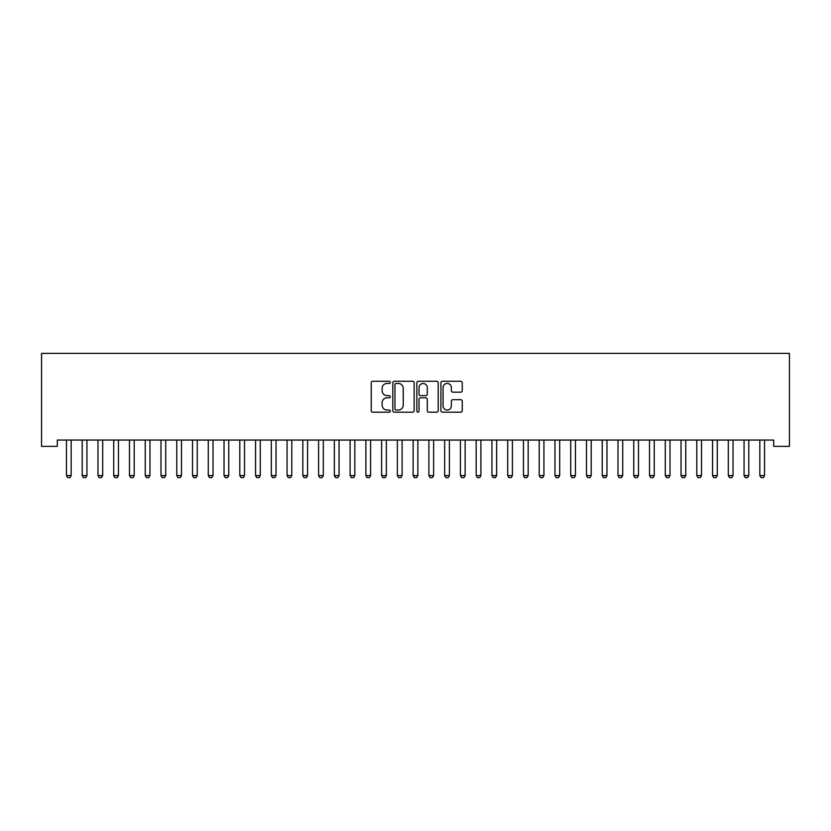<?xml version="1.0" encoding="UTF-8"?>
<svg xmlns="http://www.w3.org/2000/svg" width="831" height="831" viewBox="0 0 831 831"><rect width="100%" height="100%" fill="white"/><g stroke="black" fill="none" stroke-linecap="round" stroke-linejoin="round"><path stroke-width="1.25" d="M390.29 382.343A1.08 1.08 0 0 0 389.209 381.263L372.766 381.263A1.548 1.548 0 0 0 371.218 382.811L371.218 410.649A1.548 1.548 0 0 0 372.766 412.197L389.209 412.197A1.08 1.08 0 0 0 390.29 411.116A1.08 1.08 0 0 0 389.209 410.036L387.08 410.036A4.955 4.955 0 0 1 382.125 405.081L382.125 402.765A4.955 4.955 0 0 1 387.08 397.81L389.209 397.81A1.08 1.08 0 0 0 390.29 396.73A1.08 1.08 0 0 0 389.209 395.649L387.08 395.649A4.955 4.955 0 0 1 382.125 390.695L382.125 388.378A4.955 4.955 0 0 1 387.08 383.434L389.209 383.434A1.08 1.08 0 0 0 390.29 382.343M460.706 392.17A1.548 1.548 0 0 0 462.254 390.622L462.254 382.811A1.548 1.548 0 0 0 460.706 381.263L442.456 381.263A1.548 1.548 0 0 0 440.908 382.811L440.908 410.649A1.548 1.548 0 0 0 442.456 412.197L460.706 412.197A1.548 1.548 0 0 0 462.254 410.649L462.254 401.217A1.548 1.548 0 0 0 460.706 399.669L452.895 399.669A1.548 1.548 0 0 0 451.347 401.217L451.347 405.892A4.134 4.134 0 0 1 447.213 410.036A4.134 4.134 0 0 1 443.068 405.892L443.068 387.568A4.134 4.134 0 0 1 447.213 383.434A4.134 4.134 0 0 1 451.347 387.568L451.347 390.622A1.548 1.548 0 0 0 452.895 392.17L460.706 392.17M773.692 440.066L57.308 440.066L57.308 446.372L41.55 446.372L41.55 353.393L789.45 353.393L789.45 446.372L773.692 446.372L773.692 440.066M414.15 382.811A1.548 1.548 0 0 0 412.602 381.263L394.351 381.263A1.548 1.548 0 0 0 392.803 382.811L392.803 410.649A1.548 1.548 0 0 0 394.351 412.197L412.602 412.197A1.548 1.548 0 0 0 414.15 410.649L414.15 382.811M418.398 381.263L436.649 381.263A1.548 1.548 0 0 1 438.197 382.811L438.197 410.649A1.548 1.548 0 0 1 436.649 412.197L428.838 412.197A1.548 1.548 0 0 1 427.29 410.649L427.29 399.358A1.548 1.548 0 0 0 425.752 397.81L420.569 397.81A1.548 1.548 0 0 0 419.021 399.358L419.021 411.116A1.08 1.08 0 0 1 417.941 412.197A1.08 1.08 0 0 1 416.85 411.116L416.85 382.811A1.548 1.548 0 0 1 418.398 381.263M396.044 383.434A1.08 1.08 0 0 0 394.964 384.514L394.964 408.956A1.08 1.08 0 0 0 396.044 410.036L398.288 410.036A4.955 4.955 0 0 0 403.243 405.081L403.243 388.378A4.955 4.955 0 0 0 398.288 383.434L396.044 383.434M427.29 387.641A4.134 4.134 0 0 0 423.156 383.507A4.134 4.134 0 0 0 419.021 387.641L419.021 394.102A1.548 1.548 0 0 0 420.569 395.649L425.752 395.649A1.548 1.548 0 0 0 427.29 394.102L427.29 387.641M66.262 440.066L66.376 440.409A1.579 1.579 0 0 1 66.449 440.887L66.449 475.561L71.175 475.561L71.175 440.887A1.579 1.579 0 0 1 71.248 440.409L71.362 440.066M71.175 475.561L69.991 477.607L67.633 477.607L66.449 475.561M82.02 440.066L82.134 440.409A1.579 1.579 0 0 1 82.207 440.887L82.207 475.561L86.933 475.561L86.933 440.887A1.579 1.579 0 0 1 87.006 440.409L87.12 440.066M86.933 475.561L85.749 477.607L83.391 477.607L82.207 475.561M97.788 440.066L97.892 440.409A1.579 1.579 0 0 1 97.965 440.887L97.965 475.561L102.691 475.561L102.691 440.887A1.579 1.579 0 0 1 102.764 440.409L102.878 440.066M102.691 475.561L101.507 477.607L99.149 477.607L97.965 475.561M113.546 440.066L113.65 440.409A1.579 1.579 0 0 1 113.722 440.887L113.722 475.561L118.449 475.561L118.449 440.887A1.579 1.579 0 0 1 118.521 440.409L118.636 440.066M118.449 475.561L117.275 477.607L114.907 477.607L113.722 475.561M129.304 440.066L129.407 440.409A1.579 1.579 0 0 1 129.48 440.887L129.48 475.561L134.207 475.561L134.207 440.887A1.579 1.579 0 0 1 134.279 440.409L134.393 440.066M134.207 475.561L133.033 477.607L130.664 477.607L129.48 475.561M145.061 440.066L145.165 440.409A1.579 1.579 0 0 1 145.238 440.887L145.238 475.561L149.964 475.561L149.964 440.887A1.579 1.579 0 0 1 150.047 440.409L150.151 440.066M149.964 475.561L148.791 477.607L146.422 477.607L145.238 475.561M160.819 440.066L160.923 440.409A1.579 1.579 0 0 1 160.996 440.887L160.996 475.561L165.722 475.561L165.722 440.887A1.579 1.579 0 0 1 165.805 440.409L165.909 440.066M165.722 475.561L164.548 477.607L162.18 477.607L160.996 475.561M176.577 440.066L176.681 440.409A1.579 1.579 0 0 1 176.754 440.887L176.754 475.561L181.49 475.561L181.49 440.887A1.579 1.579 0 0 1 181.563 440.409L181.667 440.066M181.49 475.561L180.306 477.607L177.938 477.607L176.754 475.561M192.335 440.066L192.439 440.409A1.579 1.579 0 0 1 192.522 440.887L192.522 475.561L197.248 475.561L197.248 440.887A1.579 1.579 0 0 1 197.321 440.409L197.425 440.066M197.248 475.561L196.064 477.607L193.696 477.607L192.522 475.561M208.093 440.066L208.197 440.409A1.579 1.579 0 0 1 208.28 440.887L208.28 475.561L213.006 475.561L213.006 440.887A1.579 1.579 0 0 1 213.079 440.409L213.183 440.066M213.006 475.561L211.822 477.607L209.454 477.607L208.28 475.561M223.851 440.066L223.965 440.409A1.579 1.579 0 0 1 224.038 440.887L224.038 475.561L228.764 475.561L228.764 440.887A1.579 1.579 0 0 1 228.837 440.409L228.941 440.066M228.764 475.561L227.58 477.607L225.211 477.607L224.038 475.561M239.608 440.066L239.723 440.409A1.579 1.579 0 0 1 239.795 440.887L239.795 475.561L244.522 475.561L244.522 440.887A1.579 1.579 0 0 1 244.594 440.409L244.698 440.066M244.522 475.561L243.338 477.607L240.969 477.607L239.795 475.561M255.366 440.066L255.481 440.409A1.579 1.579 0 0 1 255.553 440.887L255.553 475.561L260.28 475.561L260.28 440.887A1.579 1.579 0 0 1 260.352 440.409L260.456 440.066M260.28 475.561L259.095 477.607L256.737 477.607L255.553 475.561M271.124 440.066L271.238 440.409A1.579 1.579 0 0 1 271.311 440.887L271.311 475.561L276.037 475.561L276.037 440.887A1.579 1.579 0 0 1 276.11 440.409L276.224 440.066M276.037 475.561L274.853 477.607L272.495 477.607L271.311 475.561M286.882 440.066L286.996 440.409A1.579 1.579 0 0 1 287.069 440.887L287.069 475.561L291.795 475.561L291.795 440.887A1.579 1.579 0 0 1 291.868 440.409L291.982 440.066M291.795 475.561L290.611 477.607L288.253 477.607L287.069 475.561M302.64 440.066L302.754 440.409A1.579 1.579 0 0 1 302.827 440.887L302.827 475.561L307.553 475.561L307.553 440.887A1.579 1.579 0 0 1 307.626 440.409L307.74 440.066M307.553 475.561L306.369 477.607L304.011 477.607L302.827 475.561M318.398 440.066L318.512 440.409A1.579 1.579 0 0 1 318.585 440.887L318.585 475.561L323.311 475.561L323.311 440.887A1.579 1.579 0 0 1 323.384 440.409L323.498 440.066M323.311 475.561L322.127 477.607L319.769 477.607L318.585 475.561M334.166 440.066L334.27 440.409A1.579 1.579 0 0 1 334.342 440.887L334.342 475.561L339.069 475.561L339.069 440.887A1.579 1.579 0 0 1 339.141 440.409L339.256 440.066M339.069 475.561L337.885 477.607L335.527 477.607L334.342 475.561M349.924 440.066L350.028 440.409A1.579 1.579 0 0 1 350.1 440.887L350.1 475.561L354.827 475.561L354.827 440.887A1.579 1.579 0 0 1 354.899 440.409L355.014 440.066M354.827 475.561L353.653 477.607L351.284 477.607L350.1 475.561M365.682 440.066L365.785 440.409A1.579 1.579 0 0 1 365.858 440.887L365.858 475.561L370.584 475.561L370.584 440.887A1.579 1.579 0 0 1 370.657 440.409L370.771 440.066M370.584 475.561L369.411 477.607L367.042 477.607L365.858 475.561M381.439 440.066L381.543 440.409A1.579 1.579 0 0 1 381.616 440.887L381.616 475.561L386.342 475.561L386.342 440.887A1.579 1.579 0 0 1 386.425 440.409L386.529 440.066M386.342 475.561L385.169 477.607L382.8 477.607L381.616 475.561M397.197 440.066L397.301 440.409A1.579 1.579 0 0 1 397.374 440.887L397.374 475.561L402.1 475.561L402.1 440.887A1.579 1.579 0 0 1 402.183 440.409L402.287 440.066M402.1 475.561L400.926 477.607L398.558 477.607L397.374 475.561M412.955 440.066L413.059 440.409A1.579 1.579 0 0 1 413.132 440.887L413.132 475.561L417.868 475.561L417.868 440.887A1.579 1.579 0 0 1 417.941 440.409L418.045 440.066M417.868 475.561L416.684 477.607L414.316 477.607L413.132 475.561M428.713 440.066L428.817 440.409A1.579 1.579 0 0 1 428.9 440.887L428.9 475.561L433.626 475.561L433.626 440.887A1.579 1.579 0 0 1 433.699 440.409L433.803 440.066M433.626 475.561L432.442 477.607L430.074 477.607L428.9 475.561M444.471 440.066L444.575 440.409A1.579 1.579 0 0 1 444.658 440.887L444.658 475.561L449.384 475.561L449.384 440.887A1.579 1.579 0 0 1 449.457 440.409L449.561 440.066M449.384 475.561L448.2 477.607L445.832 477.607L444.658 475.561M460.229 440.066L460.343 440.409A1.579 1.579 0 0 1 460.416 440.887L460.416 475.561L465.142 475.561L465.142 440.887A1.579 1.579 0 0 1 465.215 440.409L465.318 440.066M465.142 475.561L463.958 477.607L461.589 477.607L460.416 475.561M475.986 440.066L476.101 440.409A1.579 1.579 0 0 1 476.173 440.887L476.173 475.561L480.9 475.561L480.9 440.887A1.579 1.579 0 0 1 480.972 440.409L481.076 440.066M480.9 475.561L479.716 477.607L477.347 477.607L476.173 475.561M491.744 440.066L491.859 440.409A1.579 1.579 0 0 1 491.931 440.887L491.931 475.561L496.658 475.561L496.658 440.887A1.579 1.579 0 0 1 496.73 440.409L496.834 440.066M496.658 475.561L495.473 477.607L493.115 477.607L491.931 475.561M507.502 440.066L507.616 440.409A1.579 1.579 0 0 1 507.689 440.887L507.689 475.561L512.415 475.561L512.415 440.887A1.579 1.579 0 0 1 512.488 440.409L512.602 440.066M512.415 475.561L511.231 477.607L508.873 477.607L507.689 475.561M523.26 440.066L523.374 440.409A1.579 1.579 0 0 1 523.447 440.887L523.447 475.561L528.173 475.561L528.173 440.887A1.579 1.579 0 0 1 528.246 440.409L528.36 440.066M528.173 475.561L526.989 477.607L524.631 477.607L523.447 475.561M539.018 440.066L539.132 440.409A1.579 1.579 0 0 1 539.205 440.887L539.205 475.561L543.931 475.561L543.931 440.887A1.579 1.579 0 0 1 544.004 440.409L544.118 440.066M543.931 475.561L542.747 477.607L540.389 477.607L539.205 475.561M554.776 440.066L554.89 440.409A1.579 1.579 0 0 1 554.963 440.887L554.963 475.561L559.689 475.561L559.689 440.887A1.579 1.579 0 0 1 559.762 440.409L559.876 440.066M559.689 475.561L558.505 477.607L556.147 477.607L554.963 475.561M570.544 440.066L570.648 440.409A1.579 1.579 0 0 1 570.72 440.887L570.72 475.561L575.447 475.561L575.447 440.887A1.579 1.579 0 0 1 575.519 440.409L575.634 440.066M575.447 475.561L574.263 477.607L571.905 477.607L570.72 475.561M586.302 440.066L586.406 440.409A1.579 1.579 0 0 1 586.478 440.887L586.478 475.561L591.205 475.561L591.205 440.887A1.579 1.579 0 0 1 591.277 440.409L591.392 440.066M591.205 475.561L590.031 477.607L587.662 477.607L586.478 475.561M602.06 440.066L602.163 440.409A1.579 1.579 0 0 1 602.236 440.887L602.236 475.561L606.962 475.561L606.962 440.887A1.579 1.579 0 0 1 607.035 440.409L607.149 440.066M606.962 475.561L605.789 477.607L603.42 477.607L602.236 475.561M617.817 440.066L617.921 440.409A1.579 1.579 0 0 1 617.994 440.887L617.994 475.561L622.72 475.561L622.72 440.887A1.579 1.579 0 0 1 622.803 440.409L622.907 440.066M622.72 475.561L621.546 477.607L619.178 477.607L617.994 475.561M633.575 440.066L633.679 440.409A1.579 1.579 0 0 1 633.752 440.887L633.752 475.561L638.478 475.561L638.478 440.887A1.579 1.579 0 0 1 638.561 440.409L638.665 440.066M638.478 475.561L637.304 477.607L634.936 477.607L633.752 475.561M649.333 440.066L649.437 440.409A1.579 1.579 0 0 1 649.51 440.887L649.51 475.561L654.246 475.561L654.246 440.887A1.579 1.579 0 0 1 654.319 440.409L654.423 440.066M654.246 475.561L653.062 477.607L650.694 477.607L649.51 475.561M665.091 440.066L665.195 440.409A1.579 1.579 0 0 1 665.278 440.887L665.278 475.561L670.004 475.561L670.004 440.887A1.579 1.579 0 0 1 670.077 440.409L670.181 440.066M670.004 475.561L668.82 477.607L666.452 477.607L665.278 475.561M680.849 440.066L680.953 440.409A1.579 1.579 0 0 1 681.036 440.887L681.036 475.561L685.762 475.561L685.762 440.887A1.579 1.579 0 0 1 685.835 440.409L685.939 440.066M685.762 475.561L684.578 477.607L682.209 477.607L681.036 475.561M696.607 440.066L696.721 440.409A1.579 1.579 0 0 1 696.793 440.887L696.793 475.561L701.52 475.561L701.52 440.887A1.579 1.579 0 0 1 701.593 440.409L701.696 440.066M701.52 475.561L700.336 477.607L697.967 477.607L696.793 475.561M712.364 440.066L712.479 440.409A1.579 1.579 0 0 1 712.551 440.887L712.551 475.561L717.278 475.561L717.278 440.887A1.579 1.579 0 0 1 717.35 440.409L717.454 440.066M717.278 475.561L716.093 477.607L713.725 477.607L712.551 475.561M728.122 440.066L728.236 440.409A1.579 1.579 0 0 1 728.309 440.887L728.309 475.561L733.035 475.561L733.035 440.887A1.579 1.579 0 0 1 733.108 440.409L733.212 440.066M733.035 475.561L731.851 477.607L729.493 477.607L728.309 475.561M743.88 440.066L743.994 440.409A1.579 1.579 0 0 1 744.067 440.887L744.067 475.561L748.793 475.561L748.793 440.887A1.579 1.579 0 0 1 748.866 440.409L748.98 440.066M748.793 475.561L747.609 477.607L745.251 477.607L744.067 475.561M759.638 440.066L759.752 440.409A1.579 1.579 0 0 1 759.825 440.887L759.825 475.561L764.551 475.561L764.551 440.887A1.579 1.579 0 0 1 764.624 440.409L764.738 440.066M764.551 475.561L763.367 477.607L761.009 477.607L759.825 475.561"/></g></svg>
